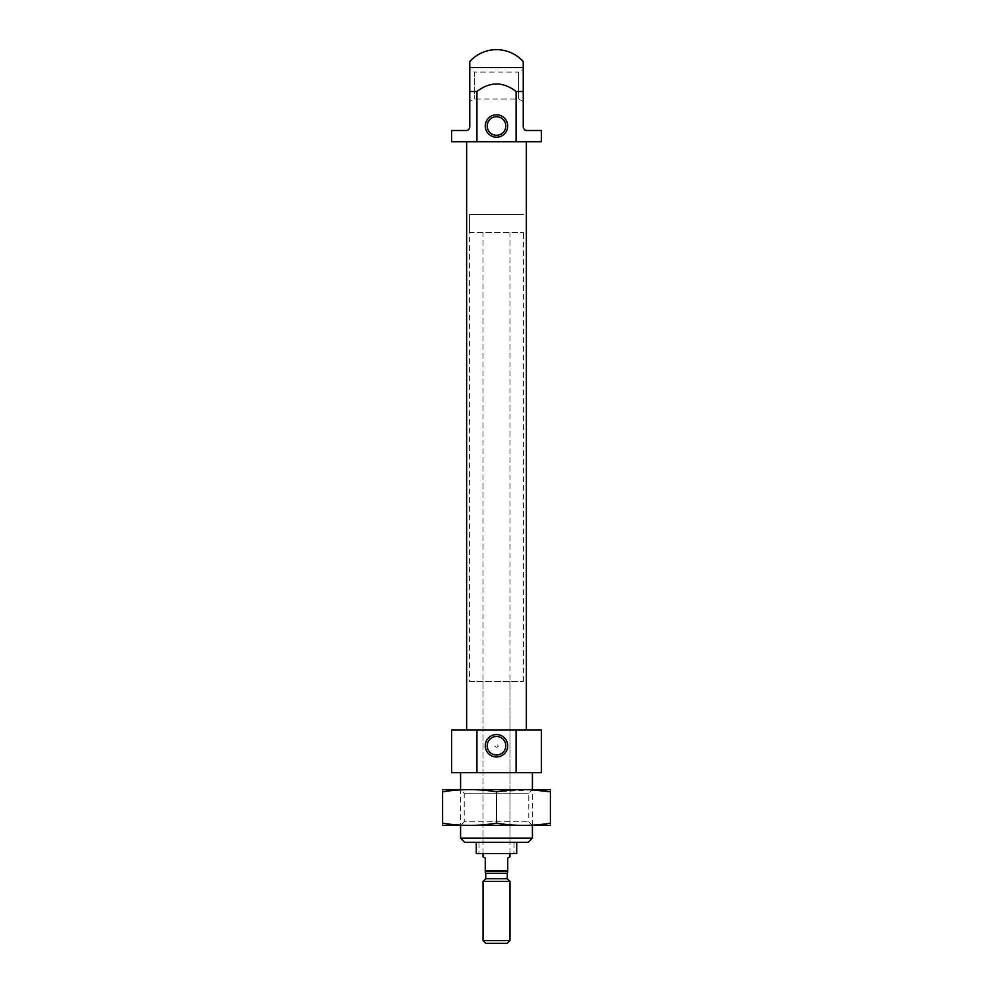 <?xml version="1.0" encoding="UTF-8"?>
<svg xmlns="http://www.w3.org/2000/svg" width="993" height="993" viewBox="0 0 993 993"><rect width="100%" height="100%" fill="white"/><g stroke="black" fill="none" stroke-linecap="round" stroke-linejoin="round"><path stroke-width="0.74" stroke-dasharray="4.96 3.72" d="M492.863 754.283L500.149 754.283M476.292 842.3L476.292 853.533L516.708 853.533L476.292 853.533L476.292 842.3L516.708 842.3L476.292 842.3L516.708 842.3L476.292 842.3L476.292 853.533L516.708 853.533L516.708 842.3M541.408 141.714L516.075 141.714L516.075 91.505L523.224 91.505L523.224 101.646L523.224 69.51L518.731 72.104L518.731 99.052L518.731 72.104L474.269 72.104L474.269 99.052L474.269 72.104L469.776 69.51L469.776 101.646L469.776 91.505L476.925 91.505L476.925 141.714L451.592 141.714M541.408 130.493L526.811 130.493C524.863 130.493 523.671 129.301 523.224 126.893L523.224 61.566M469.776 61.566L469.776 126.893C469.329 129.301 468.137 130.493 466.189 130.493L451.592 130.493M516.075 91.505C502.992 81.476 489.946 81.476 476.925 91.505M541.408 772.691L451.592 772.691M460.578 772.691L532.422 772.691L460.578 772.691M516.075 772.691L516.075 730.029L541.408 730.029M476.925 772.691L476.925 730.029L451.592 730.029M466.636 730.029L526.364 730.029L466.636 730.029M476.925 730.029L516.075 730.029M516.075 141.714L476.925 141.714M466.636 141.714L526.364 141.714L466.636 141.714M496.5 135.284A9.285 9.285 0 0 0 504.543 121.357A9.285 9.285 0 0 0 488.457 121.357A9.285 9.285 0 0 0 496.5 135.284M528.301 842.3L464.699 842.3M483.032 842.3L509.968 842.3L483.032 842.3L483.032 681.533L509.968 681.533L483.032 681.533M532.422 838.166L460.578 838.166M442.828 789.534L532.422 789.534L460.578 789.534L464.215 793.184L528.785 793.184L464.215 793.184L464.215 821.819L528.785 821.819L464.215 821.819L460.578 825.468L532.422 825.468L460.578 825.468L460.578 789.534L550.172 789.534M478.961 842.3L478.961 853.533L478.961 842.3M514.039 842.3L514.039 853.533L514.039 842.3M495.159 746.649L496.5 747.257C501.515 745.892 493.509 741.982 495.159 746.649M469.552 681.533L523.448 681.533L469.552 681.533L469.552 214.463L523.448 214.463L469.552 214.463L523.448 214.463L469.552 214.463L469.552 232.436L523.448 232.436L469.552 232.436M507.733 871.494L507.733 870.6L485.267 870.6L485.267 871.494L507.733 871.494M485.267 870.6L485.267 858.026L483.032 856.723M507.733 870.6L507.733 858.026L509.968 856.723M507.212 943.35L485.788 943.35M509.968 940.594L483.032 940.594M509.968 881.436L483.032 881.436M507.274 878.743L485.726 878.743M550.395 791.831C550.395 788.889 550.395 788.889 550.395 791.831L550.395 823.172C550.395 826.102 550.395 826.102 550.395 823.172C532.422 826.114 514.461 826.114 496.5 823.172L496.5 791.831C478.539 788.889 460.578 788.889 442.605 791.831C442.605 788.889 442.605 788.889 442.605 791.831L442.605 823.172C442.605 826.102 442.605 826.102 442.605 823.172C460.578 826.114 478.539 826.114 496.5 823.172M532.422 789.869L496.5 791.831M442.828 825.468L550.172 825.468M523.224 67.611L469.776 67.611M507.274 873.294L485.726 873.294M523.224 101.646L518.731 99.052L474.269 99.052L469.776 101.646M532.422 825.468L532.422 789.534L528.785 793.184L528.785 821.819L532.422 825.468M509.968 842.3L509.968 681.533M523.448 681.533L523.448 232.436M509.968 853.533L509.968 232.436M483.032 853.533L483.032 232.436"/><path stroke-width="1.49" d="M500.149 754.283L496.5 755.028A9.285 9.285 0 0 0 504.543 741.101A9.285 9.285 0 0 0 488.457 741.101A9.285 9.285 0 0 0 496.5 755.028L492.863 754.283M469.776 69.51L469.776 126.893C469.329 129.301 468.137 130.493 466.189 130.493L451.592 130.493L451.592 141.714L516.075 141.714L516.075 91.505L523.224 91.505L523.224 61.566A35.922 35.922 0 0 0 469.776 61.566L469.776 91.505L476.925 91.505C490.008 81.476 503.054 81.476 516.075 91.505M516.075 141.714L541.408 141.714L541.408 130.493L526.811 130.493C524.863 130.493 523.671 129.301 523.224 126.893L523.224 69.51M476.925 141.714L476.925 91.505M516.075 772.691L516.075 730.029L541.408 730.029L541.408 772.691L476.925 772.691L476.925 730.029L451.592 730.029L451.592 772.691L476.925 772.691M516.075 730.029L476.925 730.029M466.636 730.029L466.636 141.714M496.5 137.22A11.233 11.233 0 0 0 506.219 120.376A11.233 11.233 0 0 0 486.781 120.376A11.233 11.233 0 0 0 496.5 137.22M496.5 756.976A11.233 11.233 0 0 0 506.219 740.133A11.233 11.233 0 0 0 486.781 740.133A11.233 11.233 0 0 0 496.5 756.976M496.5 135.284A9.285 9.285 0 0 0 504.543 121.357A9.285 9.285 0 0 0 488.457 121.357A9.285 9.285 0 0 0 496.5 135.284M476.292 842.3L476.292 853.533L516.708 853.533L516.708 842.3M532.422 838.166L460.578 838.166L464.699 842.3L528.301 842.3L532.422 838.166L532.422 825.468M460.578 838.166L460.578 825.468M460.578 789.534L460.578 772.691M507.733 870.6L507.733 871.494L485.267 871.494L485.267 870.6L507.733 870.6L507.733 858.026L509.968 856.723L509.968 853.533M485.267 870.6L485.267 858.026L483.032 856.723L483.032 853.533M483.032 940.594L485.788 943.35L507.212 943.35L509.968 940.594L509.968 881.436L483.032 881.436L483.032 940.594L509.968 940.594M483.032 881.436L485.726 878.743L507.274 878.743L509.968 881.436M550.395 789.596L442.605 789.596M496.5 791.831L496.5 823.172C478.539 826.114 460.578 826.114 442.605 823.172C442.605 826.102 442.605 826.102 442.605 823.172L442.605 791.831C442.605 788.889 442.605 788.889 442.605 791.831C460.578 788.889 478.539 788.889 496.5 791.831C514.461 788.889 532.422 788.889 550.395 791.831C550.395 788.889 550.395 788.889 550.395 791.831L532.422 789.869M550.395 791.831L550.395 823.172C550.395 826.102 550.395 826.102 550.395 823.172C532.422 826.114 514.461 826.114 496.5 823.172M550.395 825.406L442.605 825.406M469.776 67.611L523.224 67.611M485.726 878.743L485.726 873.294L507.274 873.294L507.733 872.102M526.364 730.029L526.364 141.714M532.422 789.534L532.422 772.691M485.726 873.294L485.267 872.102M507.274 878.743L507.274 873.294"/></g></svg>
